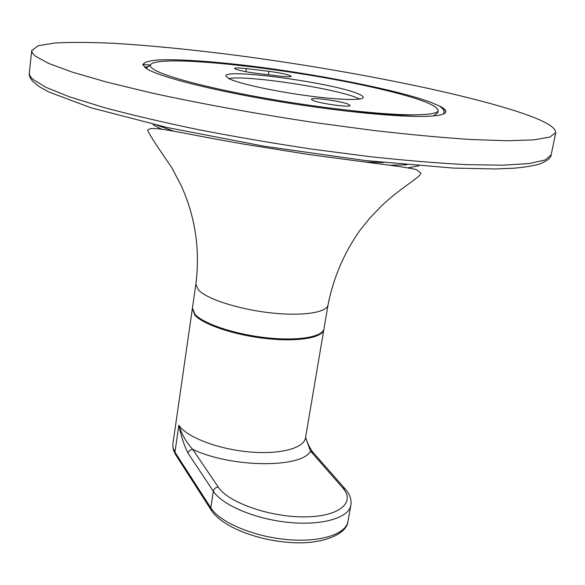 <?xml version="1.0" encoding="UTF-8"?>
<svg xmlns="http://www.w3.org/2000/svg" width="585" height="585" viewBox="0 0 585 585"><rect width="100%" height="100%" fill="white"/><g stroke="black" fill="none" stroke-linecap="round" stroke-linejoin="round"><path stroke-width="0.88" d="M328.039 304.865L323.995 328.704C322.891 336.997 297.977 341.267 266.204 337.728C234.468 334.262 203.01 323.666 194.878 314.189L192.428 308.105L195.873 284.171L198.381 289.926C206.629 298.928 238.285 309.216 270.16 312.799C302.072 316.441 327.015 312.661 328.039 304.865C333.377 277.795 344.031 252.939 359.987 230.293L370.232 217.642L381.903 205.562C401.266 187.222 420.257 177.416 420.893 173.182L416.162 169.504C407.869 167.712 395.116 165.789 377.895 163.72L307.995 154.389L244.83 144.283C178.644 132.985 150.323 124.678 147.712 130.404C149.84 135.252 157.87 147.654 171.785 167.61L181.394 186.052C195.375 217.137 200.202 249.846 195.873 284.171M521.052 112.781C544.306 120.634 555.874 127.252 555.743 132.656L549.9 137.051L534.003 139.852L507.721 140.751L471.334 139.537C442.392 137.643 409.727 134.608 373.354 130.433L316.302 122.821C257.48 114.046 199.47 103.479 150.323 92.664L106.726 82.097L72.525 72.204L48.643 63.414L35.217 56.014L32.446 53.133L31.714 50.595L38.208 45.725L55.246 42.976C71.114 42.135 90.595 42.244 113.673 43.305C150.733 45.557 192.085 49.63 237.729 55.517C342.949 69.425 459.488 92.211 521.052 112.781M440.359 106.419C444.234 108.488 446.055 110.294 445.821 111.823C445.397 114.455 438.479 115.969 425.083 116.371L422.604 116.393C392.264 116.868 329.655 110.324 269.546 99.955C209.401 89.585 161.029 77.081 147.53 69.257L142.842 64.803C143.742 62.529 148.305 60.957 156.531 60.072C175.654 58.895 209.189 61.074 247.945 65.674C316.339 73.959 396.542 89.673 430.633 102.221L440.359 106.419C443.935 108.525 445.726 110.426 445.741 112.108M145.599 68.05L150.294 65.352M383.409 162.571L364.141 162.008M406.765 164.838L389.917 165.226M443.159 114.097C445.156 111.75 443.796 108.978 439.079 105.79M153.087 124.766L161.489 129.168M408.162 167.8L418.75 165.818M174.198 131.296L157.014 125.212M146.199 68.452L146.718 68.335M144.671 67.348L147.815 66.566M357.896 93.717C333.019 82.858 225.02 68.123 225.81 75.926L228.889 78.646C238.139 83.311 271.601 90.785 304.668 95.37C337.779 99.991 362.956 100.715 363.19 97.439C363.314 96.445 361.545 95.201 357.896 93.717M359.614 99.055L357.186 97.944C335.556 88.401 246.417 74.909 228.72 78.558M312.653 100.284L311.403 99.274C310.898 96.913 341.808 101.154 348.601 104.364L350.042 105.454C350.773 107.859 318.927 103.465 312.653 100.284M256.881 73.381C246.651 72.05 239.484 70.595 235.367 69.03L234.585 68.394C235.148 67.706 239.06 67.787 246.314 68.613L268.932 71.333C281.809 73.088 289.231 74.756 291.191 76.328C290.708 76.986 286.964 76.92 279.959 76.13L256.881 73.381M415.986 114.843L418.173 114.784C431.094 114.426 437.777 112.978 438.223 110.455C436.483 104.408 414.246 96.605 371.504 87.041L368.331 86.339C292.551 69.571 180.019 56.292 155.179 62.405C148.853 63.904 148.685 66.427 154.689 69.973C167.471 77.41 213.349 89.278 270.372 99.121C327.351 108.971 386.89 115.238 415.986 114.843C398.846 115.362 374.678 114.002 343.483 110.755M150.279 65.549C147.42 66.354 146.279 67.465 146.872 68.869M438.209 110.521L437.807 112.686L433.485 115.925M418.173 114.784C405.676 115.406 388.681 114.923 367.19 113.322M323.914 329.099L323.863 329.494C322.752 337.801 297.838 342.093 266.073 338.554C234.344 335.095 202.893 324.485 194.761 314.993L192.392 308.5M188.07 453.243C184.341 446.004 181.262 436.688 178.834 425.302C181.876 434.626 186.505 442.648 192.714 449.368C190.213 449.565 188.67 450.859 188.07 453.243L213.335 491.246L210.797 507.839C219.682 522.083 252.559 536.284 285.919 539.472C319.308 542.77 345.889 534.485 347.929 521.535L350.876 505.213C348.901 517.82 322.291 525.776 288.8 522.42C255.338 519.158 222.307 505.169 213.335 491.246C213.986 488.724 215.631 487.342 218.271 487.108C228.106 502.456 269.685 517.177 304.471 516.891C339.41 516.818 356.031 502.435 342.583 487.685L310.533 451.123L305.626 437.697M218.271 487.108L192.714 449.368C231.602 467.92 301.853 468.336 310.533 451.123L313.282 452.651L344.689 488.38M32.694 79.209L45.974 87.377L69.673 96.891L103.633 107.421C131.084 114.814 162.513 122.192 197.898 129.556C234.892 136.736 272.939 143.259 312.046 149.138L368.857 156.524C405.098 160.451 437.66 163.156 466.545 164.648L502.895 165.189L529.213 163.544L545.198 159.968L551.18 154.798C551.099 157.745 547.384 160.78 540.035 163.888C533.769 165.73 525.345 167.149 514.741 168.136L495.641 168.963L453.324 168.085L365.208 160.531L263.996 146.213L167.2 127.515L90.814 107.728L48.614 91.896L39.422 86.734L33.111 81.681C30.288 78.741 29.016 75.867 29.287 73.066L29.981 75.97L32.694 79.209M150.367 65.037L142.835 64.489M245.861 71.692L246.314 68.613M268.413 74.756L268.932 71.333M175.756 454.903L173.299 449.828L172.794 444.775L173.109 448.11L174.959 452.161L178.834 425.302C186.469 436.893 216.991 448.849 248.098 451.817C279.235 454.874 303.995 448.403 305.494 437.902L323.863 329.494M347.929 521.535C347.015 534.434 321.172 545.439 287.776 542.317C254.38 539.626 220.735 525.725 211.031 509.849L175.193 454.026L174.959 452.161L210.797 507.839L211.646 510.807M342.583 487.685L345.472 489.272C349.91 494.449 351.709 499.766 350.876 505.213M551.18 154.798L555.743 132.656M29.287 73.066L31.714 50.595M172.86 444.242L192.319 308.895M305.809 438.209C307.491 443.181 309.757 447.73 312.595 451.847"/></g></svg>
